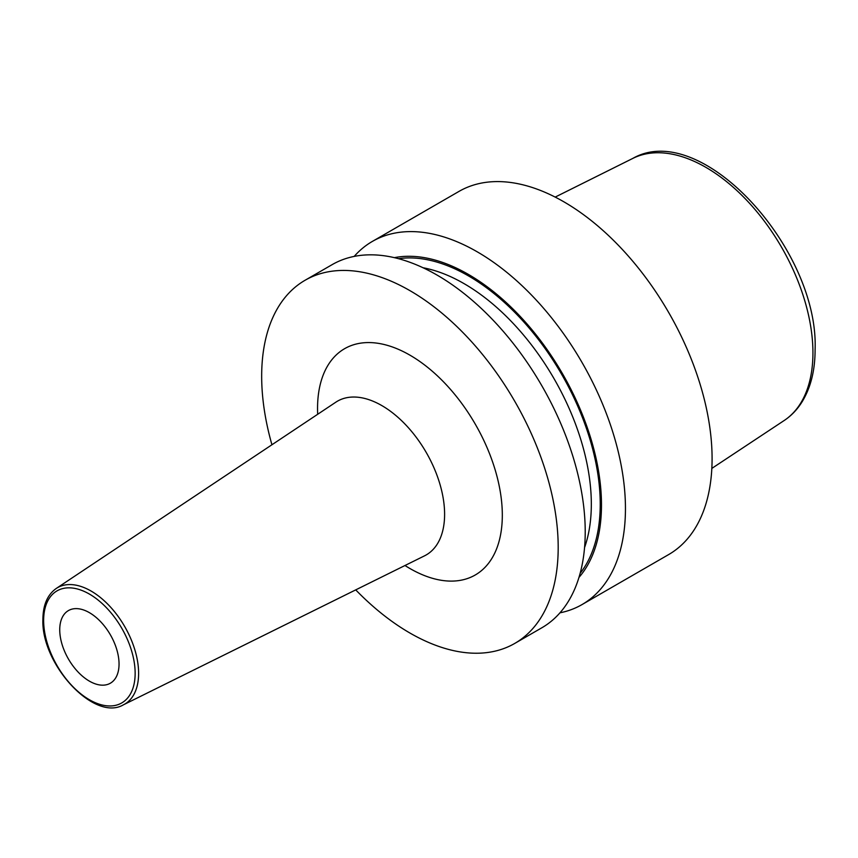 <?xml version="1.0" encoding="UTF-8"?>
<svg xmlns="http://www.w3.org/2000/svg" width="858" height="858" viewBox="0 0 858 858"><rect width="100%" height="100%" fill="white"/><g stroke="black" fill="none" stroke-linecap="round" stroke-linejoin="round"><path stroke-width="1.29" d="M559.963 612.827A209.674 121.053 -120 0 0 582.024 604.579L668.661 554.568A209.674 121.053 60 0 0 712.086 458.58A209.674 121.053 -120 0 0 620.559 247.576A209.674 121.053 -120 0 0 458.987 191.409L372.361 241.42A209.674 121.053 -120 0 0 354.193 256.413M305.094 280.255L332.132 264.65A209.674 121.053 -120 0 1 493.704 320.817A209.674 121.053 -120 0 1 585.22 531.831A209.674 121.053 -120 0 1 541.795 627.809L514.768 643.414A209.674 121.053 60 0 0 558.193 547.436A209.674 121.053 -120 0 0 466.666 336.433A209.674 121.053 -120 0 0 305.094 280.255A209.674 121.053 -120 0 0 261.669 376.233A209.674 121.053 60 0 0 271.932 444.755M582.024 604.579A209.674 121.053 -120 0 0 625.45 508.601A209.674 121.053 -120 0 0 533.933 297.597A209.674 121.053 -120 0 0 372.361 241.42M394.358 257.657A188.181 108.644 -120 0 1 531.081 328.689A188.181 108.644 -120 0 1 601.479 504.89A188.181 108.644 60 0 1 578.968 577.413M514.768 643.414A209.674 121.053 60 0 1 355.727 589.886M119.047 664.017A41.935 24.206 -120 0 0 100.74 621.814A41.935 24.206 -120 0 0 68.425 610.585A41.935 24.206 -120 0 0 59.738 629.783A41.935 24.206 -120 0 0 78.046 671.975A41.935 24.206 -120 0 0 110.36 683.215A41.935 24.206 -120 0 0 119.047 664.017M711.829 468.414L784.201 420.495A151.426 87.43 60 0 0 812.934 352.799A151.426 87.43 -120 0 0 748.584 202.273A151.426 87.43 -120 0 0 632.872 158.376L555.18 197.093M584.566 547.543A180.105 103.99 60 0 0 591.323 504.161A180.105 103.99 -120 0 0 423.026 267.75M398.498 258.687A186.401 107.615 -120 0 1 532.282 331.799A186.401 107.615 -120 0 1 600.225 504.161A186.401 107.615 60 0 1 580.147 573.316M404.987 565.508A130.641 75.429 -120 0 0 502.316 515.175A130.641 75.429 -120 0 0 409.931 355.158A130.641 75.429 -120 0 0 317.546 408.505A130.641 75.429 -120 0 0 317.685 414.275M424.538 555.834A88.771 51.255 -120 0 0 444.605 514.296A88.771 51.255 -120 0 0 404.772 423.841A88.771 51.255 -120 0 0 335.832 402.188L56.242 588.47A67.224 38.814 60 0 1 108.451 604.869A67.224 38.814 60 0 1 138.61 673.369A67.224 38.814 60 0 1 123.423 704.815L424.538 555.834M43.64 620.484A64.704 37.355 60 0 1 89.393 594.068A64.704 37.355 60 0 1 135.146 673.315A64.704 37.355 60 0 1 89.393 699.731A64.704 37.355 60 0 1 43.64 620.484M784.201 420.495C791.29 415.776 797.211 409.609 801.973 402.016C810.735 387.741 815.111 370.259 815.1 349.549C818.897 249.26 701.308 119.165 632.872 158.376M123.423 704.815C94.208 722.146 41.023 664.199 42.9 619.455C43.007 605.019 47.458 594.691 56.242 588.47"/></g></svg>
